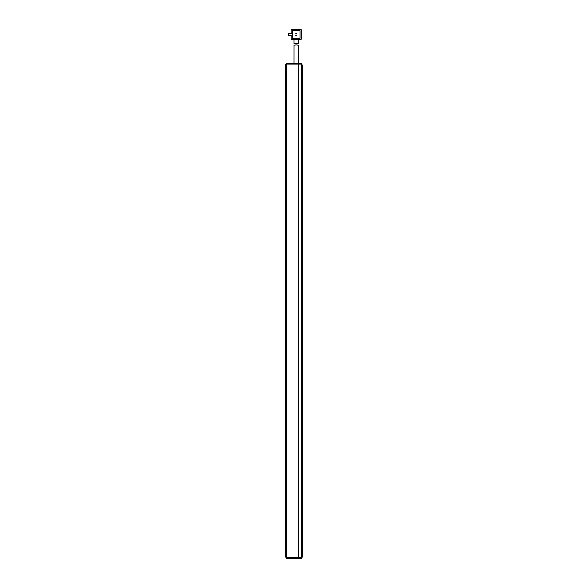 <?xml version="1.0" encoding="UTF-8"?>
<svg xmlns="http://www.w3.org/2000/svg" width="588" height="588" viewBox="0 0 588 588"><rect width="100%" height="100%" fill="white"/><g stroke="black" fill="none" stroke-linecap="round" stroke-linejoin="round"><path stroke-width="0.88" d="M285.753 557.071L286.385 558.6L286.385 557.328L298.439 557.328L298.439 558.6L298.439 63.666L298.439 64.937L301.615 64.937L301.615 557.328L298.439 557.328L298.439 64.937L286.385 64.937L286.385 63.666L285.753 64.298L285.753 65.195L286.385 64.937L286.385 557.328L285.753 557.071L285.753 65.195M301.615 63.666L301.615 64.937L302.247 65.195L301.615 63.666L286.385 63.666M286.385 558.6L301.615 558.6L302.247 557.071L301.615 557.328L301.615 558.6M302.247 65.195L302.247 557.071M296.22 44.953C293.353 45.232 293.353 45.217 296.22 44.909C299.086 45.217 299.086 45.232 296.22 44.953C293.353 45.232 293.353 45.217 296.22 44.909C299.086 45.217 299.086 45.232 296.22 44.953M294.029 45.203L294 63.666M298.439 63.666L298.41 45.203M294 39.55L294 43.585L298.439 43.585L298.439 39.55M296.22 43.299C293.353 43.608 293.353 43.615 296.22 43.328C299.086 43.615 299.086 43.608 296.22 43.299M300.659 39.55A0.632 0.632 0 0 0 301.299 38.918L301.299 30.032A0.632 0.632 0 0 0 300.659 29.4L298.755 29.4L298.755 30.672L300.027 30.672L300.027 38.286L298.755 38.286L298.755 39.55L300.659 39.55L291.78 39.55A0.632 0.632 0 0 1 291.148 38.918L291.148 35.111L292.412 35.111L292.412 38.286L293.684 38.286L293.684 39.55M291.78 29.4A0.632 0.632 0 0 0 291.148 30.032L291.148 33.839L292.412 33.839L292.412 30.672L293.684 30.672L293.684 29.4L291.78 29.4L298.755 29.4M291.148 33.369L288.605 33.369L288.605 35.589L291.148 35.589L291.148 38.918M301.299 38.918L301.299 30.032M293.684 38.286L298.755 38.286M298.755 30.672L293.684 30.672M292.412 35.111L292.412 33.839M296.874 33.207L295.86 33.207L295.86 33.839L296.874 33.839L296.874 33.207M296.874 35.111L295.86 35.111L295.86 35.743L296.874 35.743L296.874 35.111"/></g></svg>
